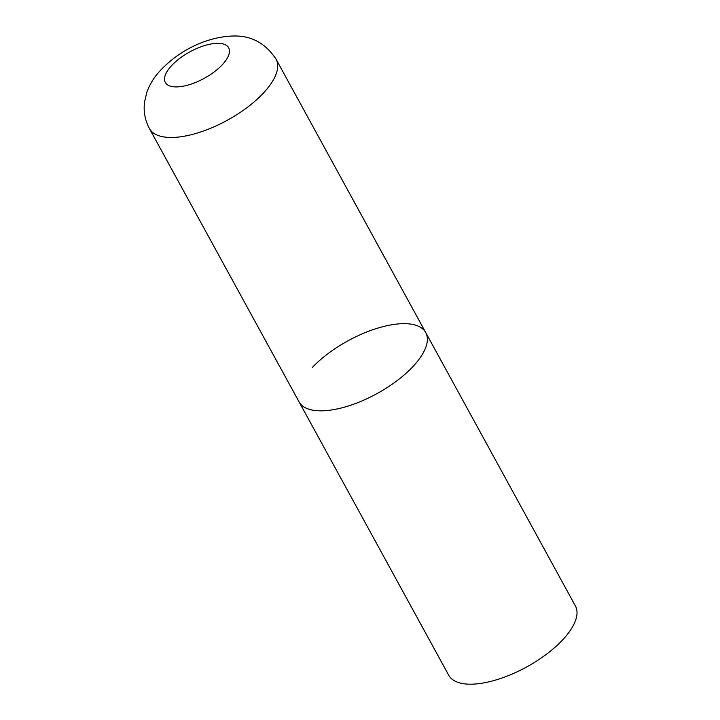<?xml version="1.0" encoding="UTF-8"?>
<svg xmlns="http://www.w3.org/2000/svg" width="720" height="720" viewBox="0 0 720 720"><rect width="100%" height="100%" fill="white"/><g stroke="black" fill="none" stroke-linecap="round" stroke-linejoin="round"><path stroke-width="1.08" d="M321.093 410.832A72.189 30.123 -28.7 0 0 396.531 381.078A72.189 30.123 -28.7 0 0 425.736 332.577A72.189 30.123 151.3 0 1 412.533 367.011A72.189 30.123 151.3 0 1 347.454 406.26A72.189 30.123 151.3 0 1 299.088 401.913A72.189 30.123 -28.7 0 0 321.093 410.832M312.3 367.488A72.189 30.123 151.3 0 1 377.379 328.239A72.189 30.123 151.3 0 1 425.736 332.577L276.075 59.22C265.581 43.236 251.307 35.496 233.244 36C203.499 36.981 175.221 53.145 157.689 73.494C152.919 79.173 149.292 85.491 146.808 92.448L144.603 101.673C143.316 111.06 144.918 120.015 149.427 128.556A72.189 30.123 -28.7 0 0 171.432 137.475A72.189 30.123 -28.7 0 0 246.87 107.721A72.189 30.123 -28.7 0 0 276.075 59.22M425.736 332.577L575.397 605.934A72.189 30.123 151.3 0 1 562.194 640.368A72.189 30.123 151.3 0 1 497.106 679.617A72.189 30.123 151.3 0 1 448.749 675.27L149.427 128.556M176.337 86.913A36.099 15.057 -28.7 0 0 222.057 64.998A36.099 15.057 -28.7 0 0 217.665 43.326A36.099 15.057 -28.7 0 0 171.945 65.232A36.099 15.057 -28.7 0 0 176.337 86.913"/></g></svg>
